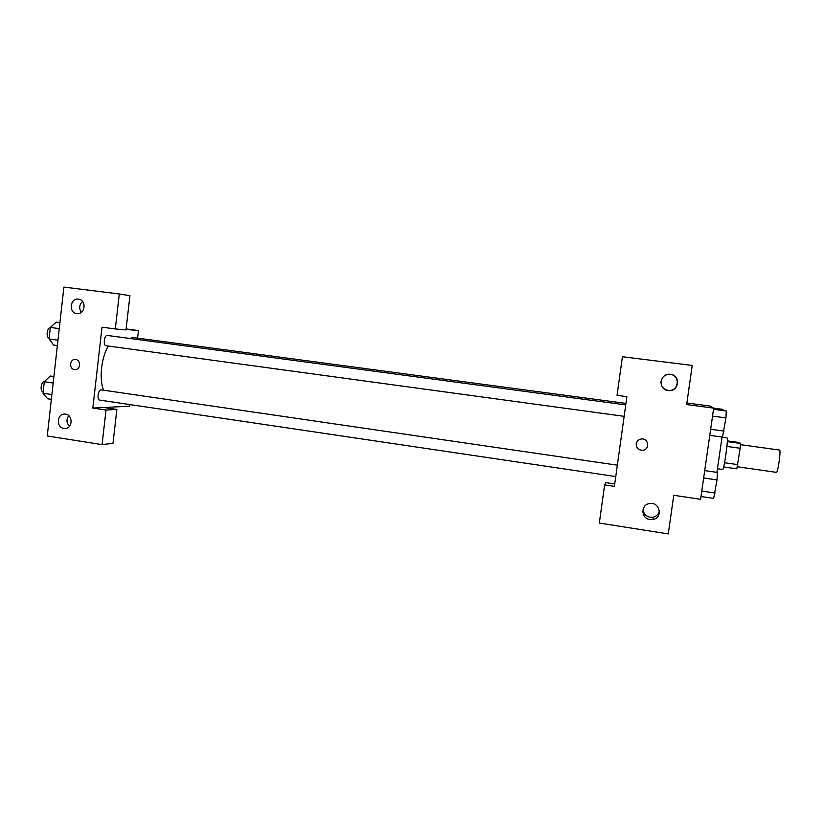 <?xml version="1.0" encoding="UTF-8"?>
<svg xmlns="http://www.w3.org/2000/svg" width="821" height="821" viewBox="0 0 821 821"><rect width="100%" height="100%" fill="white"/><g stroke="black" fill="none" stroke-linecap="round" stroke-linejoin="round"><path stroke-width="1.23" d="M776.327 472.321L776.399 472.352C777.867 473.163 781.171 449.703 779.54 450.072L740.45 444.654M727.385 440.887L739.413 442.55L740.511 443.443L740.162 448.266L736.827 468.832L723.701 466.954M724.563 462.736L737.792 464.614M726.913 446.429L740.162 448.266M722.039 437.285L727.211 438.004C727.693 439.132 727.242 444.725 725.856 454.783C724.491 463.886 723.465 468.801 722.778 469.509L717.605 468.77M727.344 441.616L740.511 443.443M716.928 472.362L722.059 437.049M686.89 402.988L709.847 406.026L713.675 408.14L700.6 499.312L673.764 495.279L668.273 533.917L599.33 523.049L604.625 484.903L614.395 486.371L626.885 396.656L617.053 395.353L622.41 356.735L692.226 365.448L686.664 404.568L722.983 409.371L722.921 410.541M661.008 381.293C660.792 386.209 663.152 389.236 668.068 390.365L668.304 390.396C678.618 391.853 680.825 375.495 670.459 374.417L670.326 374.397C667.237 374.109 664.692 375.125 662.701 377.434M668.181 390.56L668.427 390.58C678.905 392.069 681.153 375.433 670.613 374.335C659.899 372.416 657.344 389.534 668.181 390.56M604.625 484.903L605.847 482.625L614.724 483.949M643.079 509.215C643.428 513.556 645.788 516.245 650.16 517.271L653.229 517.179C656.636 516.265 658.699 514.12 659.396 510.734M649.975 519.57L653.095 519.477C663.399 517.661 659.673 501.344 649.462 503.56C640.513 504.72 640.955 518.585 649.975 519.57M636.213 443.812C636.86 440.856 638.728 439.225 641.817 438.937C649.195 438.506 649.698 450.247 642.309 450.308C638.225 449.97 636.193 447.804 636.213 443.812C636.193 447.804 638.225 449.97 642.309 450.308C649.698 450.247 649.195 438.506 641.817 438.937C638.728 439.225 636.86 440.846 636.213 443.812M103.559 390.201C99.002 378.943 101.301 357.463 108.331 346.052M106.145 345.754L106.053 345.744C102.892 345.579 104.288 334.773 107.377 335.45L625.735 404.897M99.946 400.125L99.731 400.104C96.58 399.909 98.233 389.164 101.301 389.872L617.341 465.179M130.477 338.539L132.171 337.4L625.941 403.419M92.824 408.068L102.02 327.189L115.299 328.944L119.302 293.99L63.894 287.083L47.259 435.972L102.071 444.613L106.022 410.048L92.824 408.068L129.749 406.19L129.934 404.579M137.6 338.129L138.472 330.576L126.054 329.416M74.506 369.583C68.79 369.019 69.641 358.828 75.358 359.485C81.258 359.66 80.715 370.23 74.844 369.614L74.844 369.614C80.725 370.23 81.269 359.66 75.368 359.485C69.652 358.828 68.79 369.019 74.516 369.583M76.825 313.601C68.359 312.852 70.093 297.695 78.488 299.162C86.893 299.932 85.22 314.966 76.887 313.612L76.825 313.601M63.915 428.429C56.033 427.577 56.813 413.589 64.715 414.082C73.079 413.866 73.182 428.88 64.818 428.5L63.915 428.429M82.582 301.512C79.206 304.755 78.806 308.357 81.402 312.339M68.748 415.672C66.162 419.418 66.419 422.948 69.528 426.284M103.887 407.503L116.859 409.443L112.97 443.34L102.071 444.613M116.859 409.443L106.022 410.048M115.299 328.944L125.993 329.929L129.934 295.663L119.302 293.99M126.106 328.944L138.472 330.576M53.899 376.541L50.184 376.008L44.303 381.724L43.02 393.218L47.639 398.79L51.354 399.345M44.303 381.724L53.18 383.017M43.02 393.218L51.887 394.532M43.01 391.699L43.01 391.699C39.675 391.473 41.132 381.16 44.447 381.58M59.923 322.632L56.187 322.14L50.348 327.435L49.055 338.981L53.632 345.046L57.357 345.559M50.348 327.435L59.256 328.626M49.055 338.981L57.963 340.192M49.127 337.985L49.127 337.985C45.771 337.8 46.961 327.405 50.297 327.805M704.716 470.597L717.41 472.434L717.01 479.916L713.665 498.409L701.001 496.52M703.659 477.966L717.01 479.916M701.781 491.05L715.122 493.031M713.511 409.289L726.257 410.982L725.949 417.899L722.49 437.111L709.775 435.356M712.536 416.103L725.949 417.899M710.647 429.26L724.05 431.087M776.399 472.352L737.34 466.769M653.095 519.477L653.229 517.179M106.053 345.744L624.145 416.329M99.731 400.104L615.75 476.57M64.818 428.5L65.824 428.418"/></g></svg>
